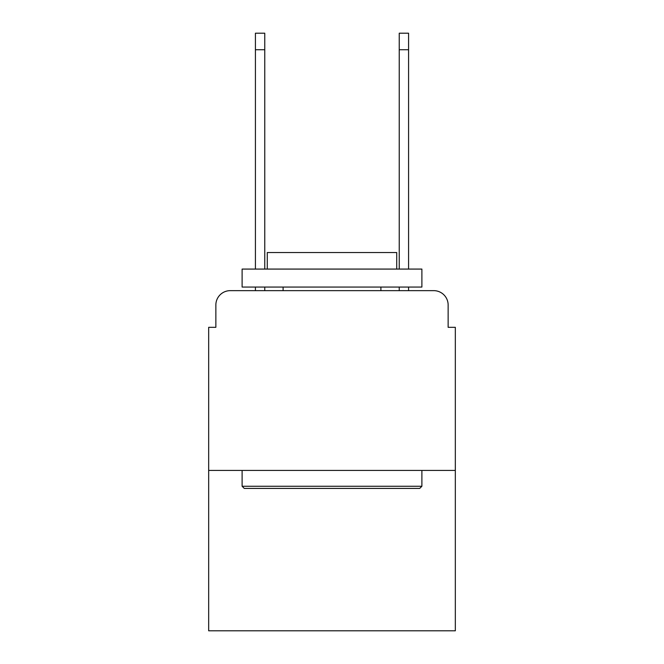 <?xml version="1.0" encoding="UTF-8"?>
<svg xmlns="http://www.w3.org/2000/svg" width="664" height="664" viewBox="0 0 664 664"><rect width="100%" height="100%" fill="white"/><g stroke="black" fill="none" stroke-linecap="round" stroke-linejoin="round"><path stroke-width="1" d="M215.858 305.033L215.858 327.327L215.858 305.033A14.384 14.384 0 0 1 230.242 290.649L255.416 290.649L255.416 287.055M455.33 470.436L208.67 470.436L208.67 630.8L455.33 630.8L455.33 327.327L448.142 327.327L448.142 305.033A14.384 14.384 0 0 0 433.758 290.649L230.242 290.649M208.67 470.436L208.67 327.327L215.858 327.327M264.762 287.055L264.762 290.649L275.909 290.649M388.091 290.649L399.238 290.649L399.238 287.055M408.584 287.055L408.584 290.649L433.758 290.649M448.142 327.327L448.142 305.033M419.731 488.413L244.269 488.413L242.111 486.255L421.889 486.255L419.731 488.413M242.111 269.078L421.889 269.078L421.889 287.055L242.111 287.055L242.111 269.078M396.723 269.078L396.723 252.536L267.277 252.536L267.277 269.078M242.111 470.436L242.111 486.255M421.889 470.436L421.889 486.255M283.096 287.055L283.096 290.649M380.904 287.055L380.904 290.649M255.416 269.078L255.416 33.2L264.762 33.2L264.762 269.078M399.238 269.078L399.238 33.2L408.584 33.2L408.584 269.078M255.416 49.742L264.762 49.742M408.584 49.742L399.238 49.742"/></g></svg>
